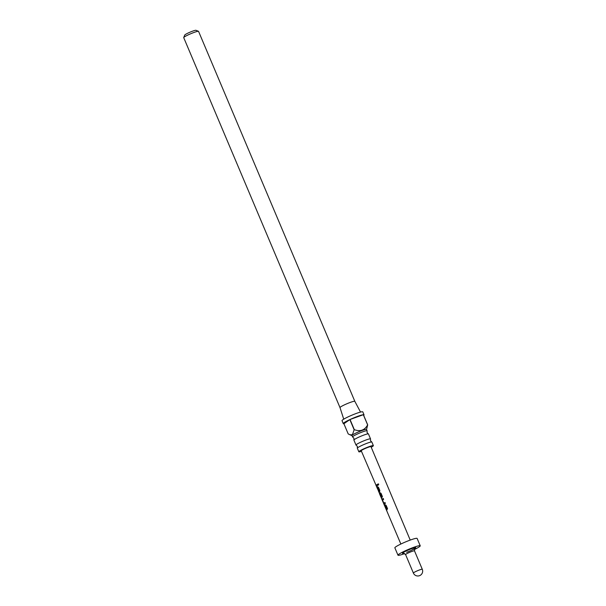<?xml version="1.0" encoding="UTF-8"?>
<svg xmlns="http://www.w3.org/2000/svg" width="606" height="606" viewBox="0 0 606 606"><rect width="100%" height="100%" fill="white"/><g stroke="black" fill="none" stroke-linecap="round" stroke-linejoin="round"><path stroke-width="0.91" d="M378.765 484.224L377.826 484.694L378.765 484.224L378.114 483.853M378.439 485.065L377.826 484.694L378.152 483.853M378.485 485.05L377.917 484.664M370.531 438.903L368.44 433.957A7.893 0.833 157.1 0 0 368.357 433.888A7.893 0.833 157.1 0 0 362.138 435.722A7.893 0.833 157.1 0 0 354.525 439.426A7.893 0.833 157.1 0 0 353.912 439.994A7.893 0.833 157.1 0 0 353.904 440.092L355.995 445.046A7.893 0.833 -22.9 0 1 356.616 444.372A7.893 0.833 -22.9 0 1 364.623 440.517A7.893 0.833 -22.9 0 1 370.531 438.903A7.893 0.833 -22.9 0 1 370.524 439.009L370.531 440.767L371.789 442.001A7.893 0.833 157.1 0 0 365.562 443.834A7.893 0.833 157.1 0 0 357.957 447.539A7.893 0.833 157.1 0 0 357.335 448.107A7.893 0.833 157.1 0 0 357.328 448.205L358.843 451.788A7.893 0.833 -22.9 0 1 359.472 451.122A7.893 0.833 -22.9 0 1 367.471 447.266A7.893 0.833 -22.9 0 1 373.379 445.652A7.893 0.833 -22.9 0 1 372.751 446.319A7.893 0.833 -22.9 0 1 371.213 447.236M373.379 445.652L371.864 442.069A7.893 0.833 157.1 0 0 371.789 442.001M353.912 439.994L353.904 438.229L352.647 437.002A7.893 0.833 -22.9 0 1 352.563 436.934A7.893 0.833 -22.9 0 1 353.192 436.259A7.893 0.833 -22.9 0 1 361.191 432.404A7.893 0.833 -22.9 0 1 367.107 430.79A7.893 0.833 -22.9 0 1 367.1 430.896L367.107 432.654L368.357 433.888M352.563 436.934L351.988 435.562A7.893 0.833 -22.9 0 1 352.616 434.888A7.893 0.833 -22.9 0 1 360.615 431.033A7.893 0.833 -22.9 0 1 366.524 429.419L367.107 430.79M348.2 433.911L349.874 434.752L352.419 434.79L354.139 429.775L349.844 419.602A11.272 1.197 157.1 0 0 344.163 422.64A11.272 1.197 157.1 0 0 343.261 423.602A11.272 1.197 157.1 0 0 343.897 423.73L348.2 433.911M343.261 423.602L342.019 420.655A11.272 1.197 -22.9 0 1 342.913 419.693A11.272 1.197 -22.9 0 1 354.343 414.186A11.272 1.197 -22.9 0 1 362.789 411.883L364.032 414.83A11.272 1.197 157.1 0 0 363.395 414.701L367.698 424.882L366.539 429.465M360.525 412.072L354.828 401.323L198.556 31.368A8.052 0.856 157.1 0 0 198.48 31.3A8.052 0.856 157.1 0 0 192.132 33.171A8.052 0.856 157.1 0 0 184.36 36.951A8.052 0.856 157.1 0 0 183.724 37.534A8.052 0.856 157.1 0 0 183.716 37.633L339.996 407.596A8.052 0.856 -22.9 0 1 339.996 407.588A8.052 0.856 -22.9 0 1 340.64 406.914A8.052 0.856 -22.9 0 1 348.768 402.99A8.052 0.856 -22.9 0 1 354.828 401.323A8.052 0.856 -22.9 0 1 354.836 401.331M361.487 451.349A7.893 0.833 -22.9 0 1 358.843 451.788M357.335 448.107L357.328 446.342L356.07 445.115A7.893 0.833 -22.9 0 1 355.995 445.046M183.724 37.534L184.754 35.034A6.121 0.651 -22.9 0 1 185.239 34.595A6.121 0.651 -22.9 0 1 191.148 31.717A6.121 0.651 -22.9 0 1 195.965 30.3L198.48 31.3M414.337 549.551A12.075 1.28 157.1 0 0 420.231 545.801L417.117 538.431A12.075 1.28 157.1 0 0 410.535 539.969A12.075 1.28 157.1 0 0 394.862 547.832L397.983 555.202A12.075 1.28 157.1 0 0 404.558 553.664A12.075 1.28 157.1 0 0 404.77 553.589M420.231 545.801A12.075 1.28 157.1 0 0 413.656 547.339A12.075 1.28 157.1 0 0 397.983 555.202M384.507 505.396L385.219 504.843L386.151 505.381L387.537 508.631L386.628 510.381L386.234 509.449L386.87 508.942L385.605 505.858L384.901 506.321L384.507 505.396L385.348 504.798M383.696 503.472L382.106 499.185L383.219 498.48L383.613 499.412L382.537 500.086L383.818 503.169L384.946 502.533L385.34 503.465L384.227 504.169L382.31 500.223M379.454 493.64L381.015 497.314L381.704 496.768L380.439 493.678L379.932 493.951L380.879 496.852L379.545 493.148L380.098 492.769L381.03 493.307L382.409 496.564L381.485 498.412L381.129 497.268M381.575 498.215L381.166 497.246L381.833 496.723L380.568 493.64L379.932 493.951M376.818 487.285L377.538 486.732L378.462 487.277L379.848 490.527L379.651 491.716L378.932 492.269L378.538 491.337L379.189 490.83L377.917 487.747L377.212 488.216L376.818 487.285L377.659 486.686M375.978 485.3L377.258 484.429L377.652 485.353L376.371 486.232L375.978 485.3L377.364 484.391M410.217 540.082L370.978 446.667A5.28 0.561 157.1 0 0 368.1 447.334A5.28 0.561 157.1 0 0 361.244 450.773L381.166 497.253M354.139 429.775A11.272 1.197 -22.9 0 1 354.336 429.684C360.305 431.836 364.729 430.237 367.622 424.889L363.32 414.709A11.272 1.197 157.1 0 0 350.041 419.503L354.336 429.684M363.676 415.375A11.272 1.197 157.1 0 0 364.032 414.83M363.32 414.709L350.041 419.503M343.897 423.73L349.844 419.602M376.523 486.171L376.121 485.247M377.364 488.156L376.97 487.224M379.083 492.208L378.689 491.277L379.311 490.784L377.917 487.747M381.03 496.791L379.545 493.148M379.689 493.095L380.22 492.723M380.568 493.64L380.076 493.898L380.568 493.64M382.462 500.162L382.106 499.185M384.371 504.116L383.84 503.412M385.052 502.503L383.818 503.169M382.25 499.132L383.333 498.45M385.052 506.26L384.659 505.336M386.772 510.32L386.378 509.388L386.999 508.896L385.605 505.858M414.489 550.839A4.833 0.515 157.1 0 0 411.86 551.452A4.833 0.515 157.1 0 0 405.588 554.596L413.375 573.034A4.833 0.515 -22.9 0 1 419.647 569.89A4.833 0.515 -22.9 0 1 422.284 569.276L414.489 550.839L414.898 548.43L411.512 550.263M403.808 553.217A7.249 0.765 -22.9 0 1 403.861 552.18A7.249 0.765 -22.9 0 1 411.838 548.604A7.249 0.765 -22.9 0 1 415.254 548.263A7.249 0.765 -22.9 0 1 406.618 552.316M352.003 435.608L349.874 434.752M339.996 407.588L343.731 419.17M400.861 544.037L381.477 498.405M413.375 573.034A4.833 4.833 0 0 0 419.473 575.7A4.833 4.833 0 0 0 422.284 569.276M405.588 554.596L403.581 553.21"/></g></svg>
